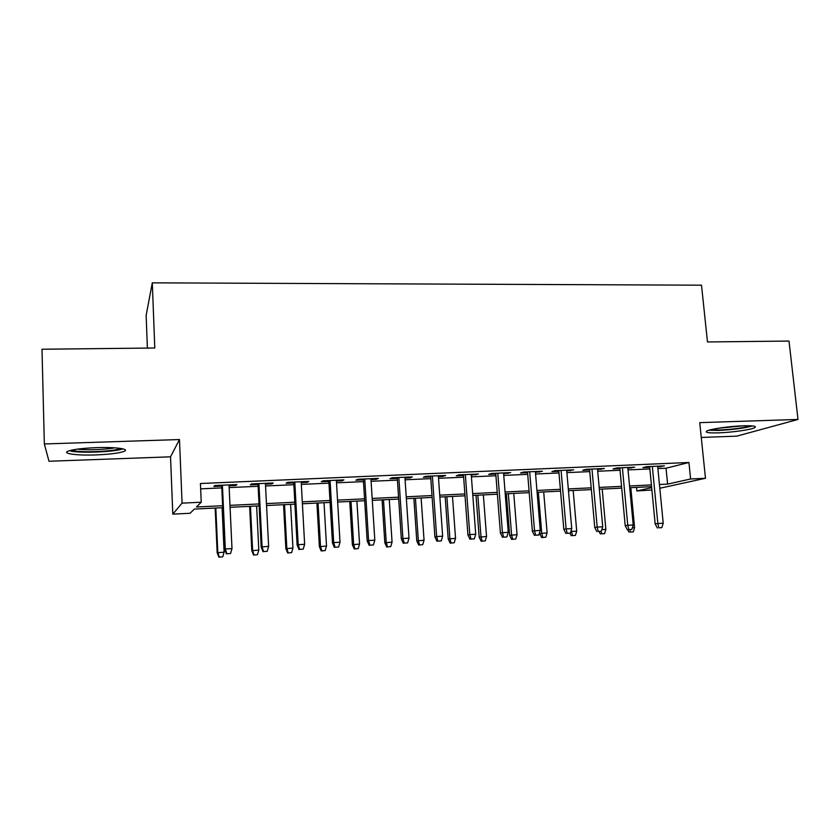 <?xml version="1.0" encoding="UTF-8"?>
<svg xmlns="http://www.w3.org/2000/svg" width="840" height="840" viewBox="0 0 840 840"><rect width="100%" height="100%" fill="white"/><g stroke="black" fill="none" stroke-linecap="round" stroke-linejoin="round"><path stroke-width="1.26" d="M96.117 454.913C109.536 454.346 118.776 453.201 123.858 451.469C130.589 449.075 116.067 446.911 96.411 447.636C82.835 448.193 73.479 449.337 68.355 451.059C61.288 453.621 77.081 455.669 96.117 454.913M718.589 432.863C731.871 432.443 751.191 429.702 754.73 427.665C756.998 426.195 753.175 425.565 743.253 425.806C729.782 426.195 710.304 428.999 706.913 430.983C704.624 432.506 708.519 433.125 718.589 432.863M222.716 507.675L194.334 509.072L190.092 513.272L172.798 514.133L182.07 503.139L201.233 502.226L196.434 506.982L222.621 505.712M147.378 348.086L146.15 315.305L152.303 282.839L154.802 348.002L42 349.241L44.341 443.951L48.993 461.255L170.531 456.813L172.798 514.133M701.274 437.451L736.764 436.149L798 419.444L699.741 422.636L705.474 478.286L659.809 488.25M651.893 489.983L636.867 490.949L651.672 487.652M636.531 487.389L636.867 490.949M152.303 282.839L701.505 285.191L707.469 341.954L789.001 341.061L798 419.444M229.068 485.782L235.82 485.489L236.88 484.565L214.788 485.531L213.885 486.444L221.728 486.108M265.461 484.187L271.866 483.903L273.179 482.979L251.475 483.924L250.309 484.848L258.059 484.512M301.235 482.612L307.304 482.349L308.847 481.415L287.522 482.349L286.115 483.284L293.758 482.947M336.399 481.068L342.132 480.816L343.917 479.892L322.949 480.806L321.3 481.74L328.86 481.404M370.976 479.556L376.383 479.315L378.399 478.38L357.777 479.283L355.908 480.218L363.374 479.892M404.975 478.065L410.067 477.844L412.304 476.9L392.028 477.781L389.928 478.727L397.31 478.401M438.396 476.595L443.205 476.385L445.641 475.44L425.702 476.312L423.392 477.257L430.679 476.931M471.282 475.156L478.433 474.012L458.819 474.873L456.298 475.808L463.512 475.493M503.622 473.739L510.689 472.605L491.4 473.445L488.681 474.39L495.8 474.075M535.447 472.343L542.43 471.219L523.446 472.048L520.538 472.994L527.572 472.679M566.748 470.967L573.657 469.854L554.977 470.673L551.88 471.618L558.841 471.314M597.566 469.613L604.38 468.51L586.005 469.319L582.719 470.264L589.606 469.959M627.889 468.279L634.63 467.187L616.539 467.985L613.085 468.93L619.899 468.636M657.888 468.584L666.036 468.227L688.937 462.483L200.424 483.515L201.233 502.226M200.655 488.849L221.812 487.904M229.152 487.578L258.142 486.297M265.555 485.971L293.853 484.712M301.34 484.386L328.965 483.157M336.504 482.822L363.479 481.635M371.091 481.288L397.425 480.123M405.09 479.787L430.805 478.643M438.522 478.306L463.638 477.194M471.408 476.847L495.936 475.755M503.759 475.409L527.72 474.348M535.584 474.002L558.989 472.962M566.895 472.616L589.754 471.608M597.712 471.251L620.046 470.264M628.037 469.906L649.866 468.941M657.731 466.967L664.398 465.885L646.59 466.673L642.968 467.618L649.708 467.324M170.531 456.813L179.477 439.551L44.341 443.951M179.477 439.551L182.07 503.139M688.937 462.483L690.606 478.989L705.474 478.286M651.567 486.654L629.716 487.725M621.705 488.124L599.329 489.216M591.371 489.605L568.46 490.728M560.543 491.117L537.096 492.272M529.211 492.65L505.207 493.826M497.375 494.214L472.805 495.421M465.024 495.8L439.856 497.038M432.128 497.417L406.361 498.677M398.685 499.055L372.288 500.346M364.675 500.714L337.649 502.047M330.089 502.415L302.4 503.769M294.913 504.137L266.553 505.533M259.119 505.89L230.066 507.318M659.442 484.502L667.601 484.113L690.606 478.989M229.982 505.355L259.024 503.947M266.448 503.591L294.808 502.205M302.295 501.848L329.973 500.504M337.533 500.136L364.55 498.824M372.173 498.456L398.559 497.175M406.235 496.797L431.991 495.548M439.73 495.169L464.888 493.952M472.668 493.574L497.238 492.377M505.071 491.999L529.063 490.833M536.949 490.455L560.385 489.31M568.312 488.933L591.202 487.82M599.172 487.431L621.537 486.35M629.549 485.961L651.399 484.901M666.036 468.227L667.601 484.113M660.597 466.053L660.681 466.841M630.998 467.344L631.071 468.143M600.925 468.668L600.999 469.466M570.371 470.001L570.444 470.799M539.332 471.356L539.396 472.164M507.791 472.731L507.854 473.55M475.734 474.128L475.786 474.957M443.142 475.556L443.205 476.385M410.015 477.005L410.067 477.844M376.331 478.475L376.383 479.315M342.08 479.966L342.132 480.816M307.251 481.488L307.304 482.349M271.824 483.031L271.866 483.903M235.778 484.606L235.82 485.489M649.625 466.536L655.169 523.94L657.846 523.519L652.323 466.421M658.854 527.825L661.836 527.646L658.854 527.825L657.846 523.519L663.212 523.205L657.657 466.19M655.169 523.94L657.363 528.045M661.836 527.646L663.212 523.205M632.331 527.803L634.578 527.667L630.808 487.673M630.42 532.067L633.276 531.888L630.42 532.067L629.853 529.694M634.578 527.667L633.276 531.888M629.076 532.266L627.784 529.819M750.477 425.796C743.537 427.906 733.351 429.303 719.943 429.996L710.703 429.733M717.727 428.327L743.211 425.806M708.75 430.269L718.41 430.437C732.669 429.733 744.041 428.243 752.535 425.943M120.551 448.413C115.805 451.227 84.63 452.865 74.225 450.818L71.579 450.135M77.49 449.127C86.415 450.345 106.071 449.642 114.702 447.815M70.99 451.164C82.278 453.338 115.038 451.868 122.955 448.875M619.825 467.838L625.202 525.704L627.753 525.284L622.388 467.723M628.803 529.631L631.827 529.442L628.803 529.631L627.753 525.284L633.213 524.969L627.805 467.492M625.202 525.704L627.375 529.851M631.827 529.442L633.213 524.969M589.544 469.161L594.751 527.499L597.188 527.09L591.98 469.056M598.259 531.457L601.335 531.279L598.259 531.457L597.188 527.09L602.721 526.764L597.492 468.815M594.751 527.499L596.904 531.678M601.335 531.279L602.721 526.764M558.768 470.505L563.808 529.316L566.118 528.917L561.089 470.4M567.231 533.327L570.36 533.138L567.231 533.327L566.118 528.917L571.746 528.581L566.685 470.159M563.808 529.316L565.95 533.537M570.36 533.138L571.746 528.581M527.51 471.87L532.371 531.174L534.534 530.775L529.683 471.776M535.689 535.216L538.871 535.028L535.689 535.216L534.534 530.775L540.256 530.439L535.374 471.524M532.371 531.174L534.481 535.427M538.871 535.028L540.256 530.439M601.85 529.62L605.861 529.379L602.207 489.08M601.661 533.809L604.558 533.631L601.661 533.809L601.051 531.321M605.861 529.379L604.558 533.631M600.38 534.009L599.099 531.542M570.843 531.531L576.712 531.121L573.174 490.497M572.46 535.584L575.4 535.406L572.46 535.584L571.295 530.04M576.712 531.121L575.4 535.406M571.242 535.773L569.94 533.201M541.663 537.569L545.8 537.201L541.663 537.569L539.669 533.568L547.113 532.885L543.69 491.946M542.819 537.38L541.737 533.201L538.335 492.209M539.669 533.568L539.595 532.634M547.113 532.885L545.8 537.201M511.634 539.396L515.75 539.018L511.634 539.396L509.659 535.353L517.062 534.67L513.755 493.416M512.715 539.207L511.602 534.996L508.316 493.679M509.659 535.353L506.363 493.773M517.062 534.67L515.75 539.018M495.737 473.256L500.419 533.053L502.446 532.665L497.774 473.172M503.632 537.138L506.867 536.949L503.632 537.138L502.446 532.665L508.263 532.319L503.559 472.92M500.419 533.053L502.499 537.348M506.867 536.949L508.263 532.319M481.131 541.244L485.226 540.876L481.131 541.244L479.178 537.169L486.538 536.487L483.357 494.897M482.15 541.065L480.995 536.823L477.834 495.169M479.178 537.169L476.007 495.264M486.538 536.487L485.226 540.876M463.449 474.663L467.933 534.975L469.812 534.587L465.339 474.59M471.041 539.091L474.327 538.902L471.041 539.091L469.812 534.587L475.724 534.24L471.219 474.327M467.933 534.975L469.991 539.301M474.327 538.902L475.724 534.24M450.145 543.123L454.219 542.755L450.145 543.123L448.224 539.018L455.543 538.335L452.487 496.419M451.091 542.945L449.904 538.671L446.88 496.692M448.224 539.018L445.179 496.776M455.543 538.335L454.219 542.755M430.626 476.102L434.91 536.918L436.643 536.539L432.369 476.028M437.913 541.086L441.252 540.887L437.913 541.086L436.643 536.539L442.649 536.183L438.344 475.766M434.91 536.918L436.947 541.286M441.252 540.887L442.649 536.183M418.677 545.034L422.73 544.667L418.677 545.034L416.776 540.897L424.053 540.215L421.124 497.952M419.548 544.856L418.331 540.55L415.433 498.236M416.776 540.897L413.868 498.309M424.053 540.215L422.73 544.667M397.257 477.561L401.331 538.892L402.906 538.524L398.832 477.488M404.219 543.102L407.61 542.903L404.219 543.102L402.906 538.524L409.017 538.157L404.911 477.225M401.331 538.892L403.337 543.301M407.61 542.903L409.017 538.157M386.715 546.976L390.726 546.609L386.715 546.976L384.825 542.798L392.06 542.125L389.267 499.517M387.503 546.808L386.243 542.472L383.481 499.8M384.825 542.798L382.064 499.863M392.06 542.125L390.726 546.609M363.321 479.042L367.185 540.908L368.592 540.54L364.739 478.979M369.957 545.16L373.401 544.95L369.957 545.16L368.592 540.54L374.819 540.173L370.923 478.706M367.185 540.908L369.159 545.349M373.401 544.95L374.819 540.173M354.228 548.95L358.218 548.583L354.228 548.95L352.37 544.74L359.552 544.058L356.906 501.102M354.942 548.783L353.64 544.415L351.026 501.386M352.37 544.74L349.745 501.449M359.552 544.058L358.218 548.583M328.808 480.543L332.451 542.955L333.701 542.598L330.068 480.491M335.097 547.25L338.615 547.04L335.097 547.25L333.701 542.598L340.022 542.22L336.357 480.218M332.451 542.955L334.404 547.438M338.615 547.04L340.022 542.22M321.216 550.956L325.175 550.589L321.216 550.956L319.389 546.703L326.508 546.032L324.019 502.709M321.846 550.788L320.512 546.389L318.045 503.003M319.389 546.703L316.911 503.055M326.508 546.032L325.175 550.589M293.717 482.076L297.119 545.034L298.2 544.688L294.798 482.034M299.649 549.381L303.219 549.161L299.649 549.381L298.2 544.688L304.637 544.309L301.193 481.751M297.119 545.034L299.04 549.559M303.219 549.161L304.637 544.309M287.679 552.993L291.606 552.625L287.679 552.993L285.873 548.709L292.94 548.026L290.598 504.346M288.215 552.825L286.839 548.394L284.519 504.651M285.873 548.709L283.553 504.693M292.94 548.026L291.606 552.625M258.006 483.641L261.177 547.155L262.08 546.808L258.92 483.599M263.571 551.544L267.204 551.324L263.571 551.544L262.08 546.808L268.632 546.42L265.419 483.315M261.177 547.155L263.067 551.723M267.204 551.324L268.632 546.42M253.575 555.062L257.471 554.694L253.575 555.062L251.8 550.736L258.815 550.063L256.62 506.016M254.027 554.904L252.609 550.431L250.446 506.32M251.8 550.736L249.638 506.352M258.815 550.063L257.471 554.694M221.686 485.226L224.606 549.308L225.32 548.972L222.411 485.195M226.863 553.749L230.559 553.529L226.863 553.749L225.32 548.972L231.987 548.583L229.026 484.911M224.606 549.308L226.464 553.917M230.559 553.529L231.987 548.583M218.915 557.162L222.768 556.794L218.915 557.162L217.172 552.804L224.112 552.132L222.096 507.707M219.272 557.014L217.812 552.5L215.817 508.011M217.172 552.804L215.177 508.043M224.112 552.132L222.768 556.794"/></g></svg>
